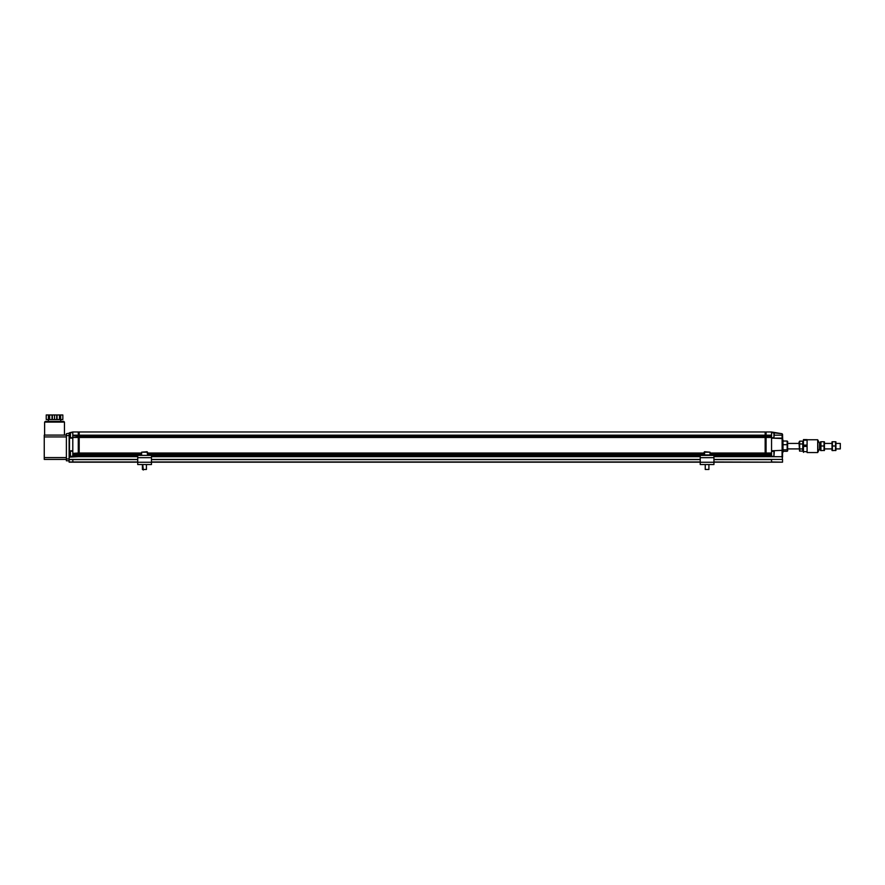 <?xml version="1.0" encoding="UTF-8"?>
<svg xmlns="http://www.w3.org/2000/svg" width="885" height="885" viewBox="0 0 885 885"><rect width="100%" height="100%" fill="white"/><g stroke="black" fill="none" stroke-linecap="round" stroke-linejoin="round"><path stroke-width="1.33" d="M807.087 452.545L817.707 452.556L817.707 439.756L807.087 439.756M807.087 452.379L807.087 439.591L803.436 439.591L803.436 440.188L807.087 440.188M807.087 451.649L803.436 451.649L803.436 446.405L807.087 446.405M807.087 445.089L803.436 445.089L803.436 440.188M840.296 443.418L840.296 448.905L840.296 443.418L836.181 443.418M803.436 452.379L803.436 451.649M803.436 446.405L803.436 445.089M820.262 448.994L819.565 448.994L817.972 452.014L817.707 440.31M819.565 448.994L819.565 443.33L817.972 440.31M820.528 441.814L820.528 450.509M820.915 450.587L824.046 450.421L820.915 450.587L820.915 441.903M824.433 441.814L824.433 450.509M824.046 441.903L824.046 450.587M824.046 441.737L820.915 441.737M824.046 445.996L820.915 445.996M832.011 441.814L832.011 450.509M832.398 450.587L835.528 450.421L832.398 450.587L832.398 441.903M835.916 441.814L835.916 450.509M835.528 441.903L835.528 450.587M835.528 441.737L832.398 441.737M835.528 445.996L832.398 445.996M782.539 440.033L782.993 452.29L782.539 434.281L782.539 450.332L771.554 450.786L771.554 455.764L766.067 455.764L766.067 456.682L771.554 456.682L771.554 455.764M782.993 452.29L782.993 440.033M783.446 444.701L787.163 444.701L787.163 441.029L783.446 441.029M787.163 441.029L787.761 441.759M787.163 451.284L787.761 450.553L787.163 451.284L783.446 451.284M787.761 450.553L787.163 449.823L783.446 449.823M787.163 449.823L787.163 444.701M787.606 450.919L787.606 441.405M151.446 455.399L151.446 464.548L137.728 464.548L137.728 455.399L151.446 455.399M713.941 455.399L713.941 464.548L700.223 464.548L700.223 455.399L713.941 455.399M146.412 469.481L142.419 469.481L146.412 469.481L146.412 464.548M142.065 455.399L147.098 455.399M147.552 452.191L141.611 452.191L147.098 451.737L147.552 454.934M708.907 469.481L705.245 469.481L708.907 469.481L708.907 464.548M704.106 452.191L710.047 452.191L704.571 451.737L704.56 455.399M802.783 441.15L802.783 451.162L799.542 450.996L799 442.268L799.653 441.15L802.783 441.15L803.436 442.268M803.436 450.045L802.783 451.162M799.653 451.162L799.653 448.96L802.783 448.96M799.653 448.96L799.653 443.96L802.783 443.96M799.653 443.96L799.653 441.15M60.667 419.545L60.667 414.965L62.846 414.965L62.846 419.545L46.23 419.545L46.23 414.965L48.409 414.965L48.409 419.545M52.37 419.545L52.37 414.965L54.538 414.965L54.538 419.545M54.538 414.965L56.706 414.965L56.706 419.545M57.049 419.545L57.049 414.965L59.428 414.965L59.428 419.545M62.846 419.545L62.846 414.965M49.66 419.545L49.66 414.965L52.038 414.965L52.038 419.545M60.667 414.965L59.428 414.965M49.66 414.965L48.409 414.965M771.554 435.188L79.185 435.188L79.185 431.98L765.16 431.98L765.16 455.764L765.835 455.764L765.835 431.98L765.392 456.682L766.067 455.764L766.067 431.98L771.554 431.98L766.067 431.98L771.554 431.98L782.075 433.738L771.554 431.98L771.554 438.108L782.539 438.562M766.067 454.846L771.554 454.846M771.554 454.481L766.067 454.481M766.067 437.101L771.554 437.101M771.554 436.006L766.067 436.006M771.554 453.385L766.067 453.385M771.554 435.641L766.067 435.641M766.067 437.467L771.554 437.467M771.554 453.02L766.067 453.02M774.298 435.188L782.075 435.188L782.119 438.108L771.554 438.108L771.554 450.786M771.554 456.682L782.075 456.715L782.539 459.426L713.941 459.426L782.539 459.426M700.223 459.426L151.446 459.426L700.223 459.426M69.13 459.426L69.13 462.169L72.824 462.169L69.13 462.169L72.824 462.169L72.824 459.426L137.728 459.426L69.13 459.426L69.13 433.185L66.386 433.716L66.386 435.553L69.13 435.553M713.941 462.169L782.539 462.169L771.543 462.169L782.539 462.169L771.554 461.981L771.554 459.603L713.941 459.603M774.198 432.887L782.075 433.738L782.539 435.188M782.539 462.169L713.941 461.981M69.13 462.169L137.728 462.169M151.446 462.169L700.223 462.169M782.539 450.332L782.539 457.169M782.075 450.786L782.075 456.715M79.185 456.45L78.511 431.98L78.511 456.682L79.185 456.45M69.13 457.136L78.278 456.682L78.278 455.764L72.791 455.764L72.791 454.846L78.278 454.846L79.185 456.682L137.728 456.682L79.185 456.682M782.539 459.603L782.539 461.981M69.13 435.188L69.583 432.721L72.791 431.98L72.791 435.188L79.185 435.188L79.185 455.764L137.728 455.764M713.941 455.764L765.16 455.764L765.16 456.682L713.941 456.682L765.16 456.682M700.223 456.682L151.446 456.682L700.223 456.682M765.16 435.641L79.185 435.641M765.16 436.006L79.185 436.006M765.16 437.101L79.185 437.101M765.16 437.467L79.185 437.467M765.16 453.02L710.047 453.02M704.106 453.02L147.552 453.02M141.611 453.02L79.185 453.02M765.16 453.385L710.047 453.385M704.106 453.385L147.552 453.385M141.611 453.385L79.185 453.385M765.16 454.481L710.047 454.481M704.106 454.481L147.552 454.481M141.611 454.481L79.185 454.481M765.16 454.846L710.047 454.846M704.106 454.846L147.552 454.846M141.611 454.846L79.185 454.846M78.278 453.385L72.791 453.385L78.278 453.02L78.278 435.641L72.791 435.188M78.278 454.846L78.278 453.02M70.413 456.306L70.413 451.184L70.413 456.306L72.791 456.306M70.413 437.743L70.413 432.621L70.413 437.743L72.791 437.743M66.386 435.088L44.25 435.088L44.25 459.426L66.386 459.426M69.13 460.797L66.386 460.797L66.386 435.553M44.615 422.101L64.461 422.101L63.731 421.371L45.345 421.371L44.615 422.101L44.615 435.088M62.78 421.371L63.731 421.371M61.541 421.371L54.538 421.371M69.506 438.119L69.484 450.808L69.484 438.119M69.583 456.682L69.484 450.808M69.583 450.819L72.791 450.819L72.791 438.108L69.583 438.108L70.048 435.188M78.278 431.98L72.791 431.98L78.278 431.98L78.278 435.641M72.791 453.02L72.791 450.819M72.791 438.108L72.791 437.467L78.278 437.467M72.791 456.682L72.791 455.764M72.791 437.467L78.278 437.101M78.278 436.006L72.791 435.641M78.278 454.481L72.791 454.481L72.791 453.385M72.791 437.101L72.791 436.006M773.933 451.184L773.933 456.306L774.298 451.56L771.554 451.184M773.933 432.621L773.933 437.743L774.298 432.986L771.554 432.621M151.446 462.258L137.728 462.258M151.446 457.678L137.728 457.678M713.941 462.258L700.223 462.258M713.941 457.678L700.223 457.678M710.047 452.191L710.047 454.934L704.106 454.934M771.554 432.444L772.616 432.621M69.13 459.603L137.728 459.603M151.446 459.603L700.223 459.603M782.13 438.108L782.13 450.786M700.223 461.981L151.446 461.981M137.728 461.981L69.13 461.981M700.223 455.764L151.446 455.764M66.386 457.589L44.25 457.589M44.25 436.924L66.386 436.924M66.386 458.961L69.13 458.961M831.745 443.418L824.698 443.418M840.296 448.905L836.181 448.905M831.745 448.905L824.698 448.905M820.262 443.33L819.565 443.33M799 443.418L788.026 443.418M799 448.905L788.026 448.905M143.304 470.035L142.75 464.548M141.611 452.191L141.611 454.934M142.419 469.481L142.419 464.548M705.245 469.481L705.245 464.548M60.755 421.371L60.755 419.545M48.321 421.371L48.321 419.545M70.413 451.184L72.791 451.184M70.413 432.621L72.791 432.621M64.461 422.101L64.461 435.088M773.933 456.306L771.554 456.306M773.933 437.743L771.554 437.743"/></g></svg>
